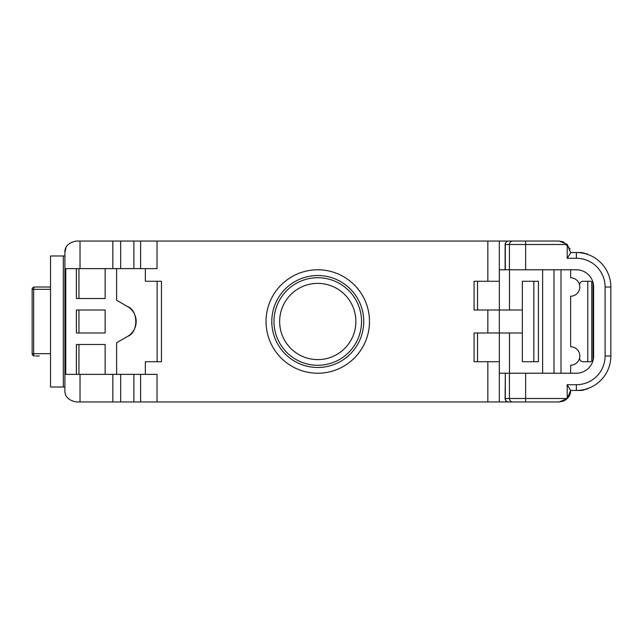 <?xml version="1.0" encoding="UTF-8"?>
<svg xmlns="http://www.w3.org/2000/svg" width="643" height="643" viewBox="0 0 643 643"><rect width="100%" height="100%" fill="white"/><g stroke="black" fill="none" stroke-linecap="round" stroke-linejoin="round"><path stroke-width="0.96" d="M64.903 387.014L50.54 387.014L50.54 255.986L64.903 255.986M317.763 367.474A45.974 45.974 0 0 0 363.737 321.5A45.974 45.974 0 0 0 317.763 275.526A45.974 45.974 0 0 0 271.788 321.5A45.974 45.974 0 0 0 317.763 367.474M570.622 346.786L570.622 296.214L570.622 346.786A9.195 9.195 0 0 1 579.817 355.981A9.195 9.195 0 0 1 570.622 365.176L570.622 373.221M570.622 253.02L567.174 258.285L567.255 244.412L559.129 241.045L508.557 241.045A3.448 3.448 0 0 0 505.109 244.493L505.318 244.493A3.448 3.239 -90 0 1 508.557 241.045L525.628 241.045L525.628 269.779L505.109 269.779L505.109 244.493M559.129 401.955L567.255 398.588L567.174 384.715L570.622 390.462L576.369 390.462L570.622 390.462C570.735 394.995 568.332 398.547 563.429 401.119L559.129 401.955L508.557 401.955A3.448 3.239 -90 0 1 505.318 398.507L505.318 373.221L576.369 373.221A17.24 17.24 0 0 0 593.61 355.981L593.61 287.019A17.24 17.24 0 0 0 576.369 269.779L525.628 269.779M112.822 401.955L112.822 374.371L120.683 374.371L120.683 401.955L76.396 401.955C68.544 400.42 64.718 396.594 64.903 390.462L64.903 252.538C64.718 246.406 68.544 242.58 76.396 241.045L80.029 241.045L80.029 268.629L112.822 268.629L112.822 241.045L80.029 241.045M112.822 241.045L499.33 241.045L499.33 281.272L474.076 281.272L474.076 310.006L522.349 310.006M512.712 241.045L499.33 241.045M120.683 401.955L487.836 401.955L487.836 361.728L499.33 361.728L499.33 401.955L487.836 401.955M512.712 401.955L499.33 401.955M593.368 284.15A3.448 3.448 0 0 0 589.969 281.272L583.056 281.272A3.448 3.448 0 0 0 579.664 285.347M512.664 401.955A3.448 3.239 -90 0 1 509.425 398.507L505.109 398.507L505.318 373.221M505.109 373.221L499.33 373.221M533.843 281.272L538.44 281.272L538.44 361.728L522.349 361.728L522.349 281.272L533.843 281.272L533.843 361.728M120.683 374.371L140.6 374.371L140.6 401.955M140.6 241.045L140.6 268.629L157.021 268.629L157.021 241.045M145.358 268.629L145.358 281.272L161.449 281.272L161.449 361.728L145.358 361.728L145.358 374.371M140.6 374.371L157.021 374.371L157.021 401.955M522.349 332.994L474.076 332.994L474.076 361.728L487.836 361.728M140.6 268.629L112.822 268.629M80.029 268.629L65.755 268.629L65.755 374.371L80.029 374.371L80.029 401.955M112.822 374.371L80.029 374.371M116.624 374.371L116.624 342.735L127.547 336.434C138.542 332.471 138.542 310.529 127.547 306.566L116.624 300.265L116.624 268.629M76.396 332.994L76.396 310.006L105.13 310.006L105.13 332.994L76.396 332.994M76.396 374.371L76.396 344.487L105.13 344.487L105.13 374.371M133.865 268.629L133.865 241.045M133.865 401.955L133.865 374.371M567.255 244.412L570.622 252.538L576.369 252.538A34.481 34.481 0 0 1 610.85 287.019L610.85 355.981A34.481 34.481 0 0 1 576.369 390.462L576.369 384.715A28.734 28.734 0 0 0 605.103 355.981L605.103 287.019A28.734 28.734 0 0 0 576.369 258.285L567.174 258.285M499.33 269.779L505.109 269.779M499.362 373.221L499.362 332.994M499.362 310.006L499.362 269.779M561.009 373.221L561.009 269.779M64.903 252.538L66.004 247.643M605.103 287.019L610.85 287.019A34.481 34.481 0 0 0 576.369 252.538L580.452 252.538A3.448 0.595 -90 0 0 580.243 252.755M580.243 390.245A3.448 0.595 -90 0 0 580.452 390.462L570.622 390.462L567.255 398.588M127.547 336.434A17.24 17.24 0 0 0 127.547 306.566M105.13 268.629L105.13 298.513L76.396 298.513L76.396 268.629M570.622 269.779L570.622 277.824A9.195 9.195 0 0 1 579.817 287.019A9.195 9.195 0 0 1 570.622 296.214M499.33 332.994L499.33 310.006M579.664 357.653A3.448 3.448 0 0 0 583.056 361.728L589.969 361.728A3.448 3.448 0 0 0 593.368 358.85M559.129 241.045L563.429 241.881L570.052 248.97M588.417 254.708L581.867 252.538M581.867 390.462L588.417 388.292M593.111 287.019L593.61 287.019M593.61 355.981L593.111 355.981M50.54 289.318L33.661 289.318L33.661 353.682A2.299 0.788 90 0 0 34.449 355.981A2.299 2.299 0 0 1 32.15 353.682A2.299 2.299 0 0 0 34.449 355.981A2.299 2.299 0 0 1 32.15 353.682L32.423 354.767M50.54 353.682L32.15 353.682L32.15 289.318L33.661 289.318A2.299 0.788 -90 0 1 34.449 287.019A2.299 2.299 0 0 0 32.15 289.318L32.15 350.234M39.207 355.981L35.654 355.981M50.54 287.019L34.449 287.019A2.299 2.299 0 0 0 32.15 289.318L32.423 288.233M63.319 255.986L63.319 387.014M317.763 373.221A51.721 51.721 0 0 1 266.041 321.5A51.721 51.721 0 0 1 317.763 269.779A51.721 51.721 0 0 1 369.484 321.5A51.721 51.721 0 0 1 317.763 373.221M317.763 365.272A43.772 43.772 0 0 0 361.535 321.5A43.772 43.772 0 0 0 317.763 277.728A43.772 43.772 0 0 0 273.99 321.5A43.772 43.772 0 0 0 317.763 365.272M317.763 359.614A38.114 38.114 0 0 0 355.876 321.5A38.114 38.114 0 0 0 317.763 283.386A38.114 38.114 0 0 0 279.649 321.5A38.114 38.114 0 0 0 317.763 359.614M587.782 361.728L587.782 281.272M525.628 373.221L525.628 398.507L509.425 398.507L509.425 373.221M487.836 281.272L487.836 241.045M487.836 332.994L487.836 310.006M78.952 332.994L78.952 310.006M78.952 374.371L78.952 344.487M157.109 361.728L157.109 281.272M120.683 241.045L120.683 268.629M567.174 384.715L576.369 384.715M567.174 244.493L505.318 244.493L505.318 269.779M525.628 401.955L525.628 398.507L567.174 398.507M509.425 269.779L509.425 244.493A3.448 3.239 -90 0 1 512.664 241.045M509.481 373.221L509.481 332.994M509.481 310.006L509.481 269.779M542.628 373.221L542.628 269.779M553.993 373.221L553.993 269.779M591.777 281.787L591.777 361.213M593.063 359.807L593.063 283.193M78.952 298.513L78.952 268.629M477.524 332.994L477.524 361.728M477.524 281.272L477.524 310.006M585.612 253.8A11.494 11.317 -90 0 0 580.452 252.538M580.452 390.462A11.494 11.317 -90 0 0 585.612 389.2M605.103 355.981L610.85 355.981A34.481 34.481 0 0 1 576.369 390.462M576.369 252.538L576.369 258.285M593.61 289.318L593.111 289.318M593.111 353.682L593.61 353.682M505.109 398.507A3.448 3.448 0 0 0 508.557 401.955M593.111 283.306L593.111 359.694M586.625 253.631L588.466 254.732M588.466 388.268L586.625 389.369"/></g></svg>

